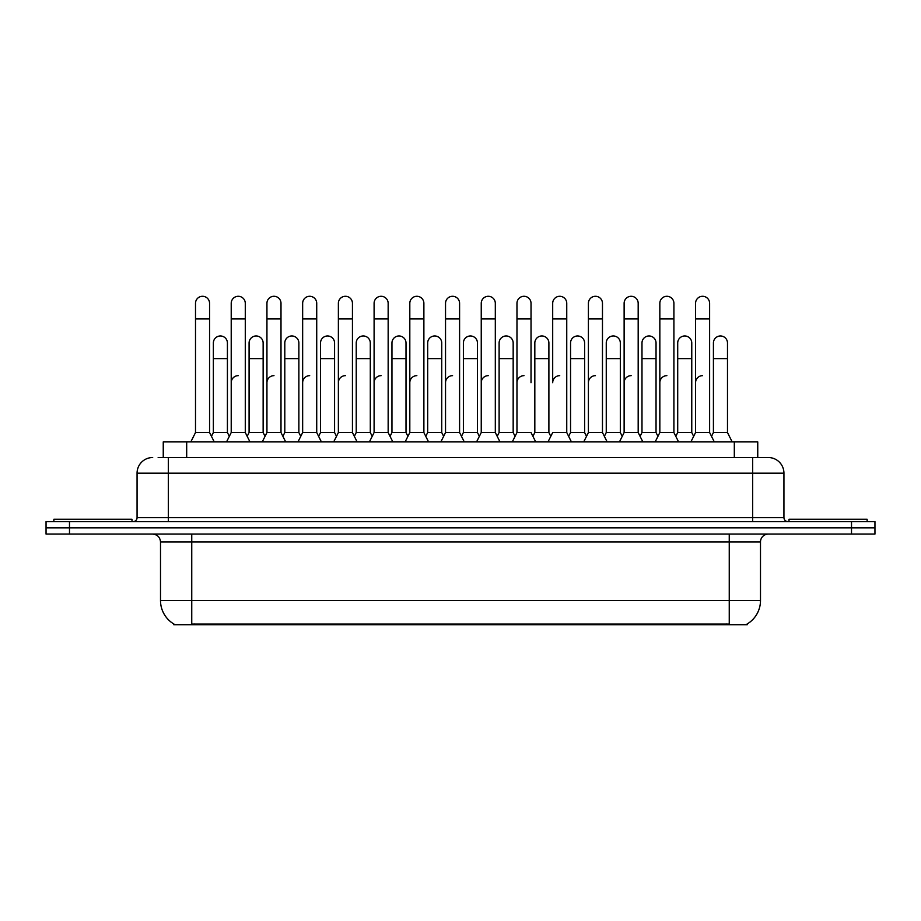 <?xml version="1.0" encoding="UTF-8"?>
<svg xmlns="http://www.w3.org/2000/svg" width="921" height="921" viewBox="0 0 921 921"><rect width="100%" height="100%" fill="white"/><g stroke="black" fill="none" stroke-linecap="round" stroke-linejoin="round"><path stroke-width="1.38" d="M158.159 457.53L168.313 457.53L158.159 457.53L163.247 457.53L163.247 441.907L757.753 441.907L757.753 457.53M747.219 623.954L747.219 624.714L173.781 624.714L173.781 623.954M174.011 624.093A27.342 27.342 0 0 1 160.507 600.504L191.752 600.504L191.752 624.093L729.248 624.093L729.248 600.504L760.493 600.504L760.493 541.905A7.817 7.817 0 0 1 768.31 534.088M160.507 600.504L160.507 541.905C160.035 537.162 157.433 534.56 152.69 534.088M746.989 624.093A27.342 27.342 0 0 0 760.493 600.504M69.489 521.597L874.95 521.597L874.95 527.848L46.05 527.848L46.05 534.088L69.489 534.088L69.489 527.848L46.05 527.848L46.05 521.597L69.489 521.597L69.489 527.848L874.95 527.848L874.95 534.088L69.489 534.088M152.69 457.53A15.622 15.622 0 0 0 137.068 473.152L137.068 517.683A3.903 3.903 0 0 1 133.154 521.597M783.932 473.152L168.313 473.152L168.313 457.53L768.31 457.53A15.622 15.622 0 0 1 783.932 473.152L783.932 517.683C784.162 520.054 785.463 521.367 787.846 521.597M690.877 441.907L695.562 432.536L709.619 432.536L714.316 441.907M732.172 441.907L727.486 432.536L713.418 432.536L711.519 436.324L709.619 432.536L709.619 303.308A7.034 7.034 0 0 0 702.596 296.286A7.034 7.034 0 0 1 703.034 296.297M675.807 436.324L677.706 432.536L691.763 432.536L693.663 436.324L695.562 432.536L695.562 318.942L709.619 318.942M695.562 318.942L695.562 303.308A7.034 7.034 0 0 1 702.596 296.286M727.486 432.536L727.486 343.003A7.034 7.034 0 0 0 720.89 335.981A7.034 7.034 0 0 1 727.486 343.003M713.418 432.536L713.418 358.626L727.486 358.626M713.418 358.626L713.418 343.003A7.034 7.034 0 0 1 720.89 335.981M695.562 382.687A7.034 7.034 0 0 1 702.596 375.653M655.153 441.907L659.839 432.536L673.907 432.536L678.593 441.907M673.907 432.536L673.907 303.308A7.034 7.034 0 0 0 666.873 296.286A7.034 7.034 0 0 1 667.311 296.297M640.083 436.324L641.983 432.536L656.04 432.536L657.939 436.324L659.839 432.536L659.839 318.942L673.907 318.942M659.839 318.942L659.839 303.308A7.034 7.034 0 0 1 666.873 296.286M619.442 441.907L624.127 432.536L638.184 432.536L642.87 441.907M638.184 432.536L638.184 303.308A7.034 7.034 0 0 0 631.15 296.286A7.034 7.034 0 0 1 631.599 296.297M624.127 432.536L624.127 318.942L638.184 318.942M624.127 318.942L624.127 303.308A7.034 7.034 0 0 1 631.15 296.286M583.718 441.907L588.404 432.536L602.472 432.536L607.158 441.907M602.472 432.536L602.472 303.308A7.034 7.034 0 0 0 595.438 296.286A7.034 7.034 0 0 1 595.875 296.297M588.404 432.536L588.404 318.942L602.472 318.942M588.404 318.942L588.404 303.308A7.034 7.034 0 0 1 595.438 296.286M547.995 441.907L552.692 432.536L566.749 432.536L571.434 441.907M566.749 432.536L566.749 303.308A7.034 7.034 0 0 0 559.715 296.286A7.034 7.034 0 0 1 560.164 296.297M559.715 375.653A7.034 7.034 0 0 0 552.692 382.687L552.692 318.942L566.749 318.942M552.692 318.942L552.692 303.308A7.034 7.034 0 0 1 559.715 296.286M691.763 432.536L691.763 343.003A7.034 7.034 0 0 0 685.178 335.981A7.034 7.034 0 0 1 691.763 343.003M677.706 432.536L677.706 358.626L691.763 358.626M677.706 358.626L677.706 343.003A7.034 7.034 0 0 1 685.178 335.981M656.04 432.536L656.04 343.003A7.034 7.034 0 0 0 649.455 335.981A7.034 7.034 0 0 1 656.04 343.003M641.983 432.536L641.983 358.626L656.04 358.626M641.983 358.626L641.983 343.003A7.034 7.034 0 0 1 649.455 335.981M604.372 436.324L606.26 432.536L620.328 432.536L622.228 436.324M620.328 432.536L620.328 343.003A7.034 7.034 0 0 0 613.743 335.981A7.034 7.034 0 0 1 620.328 343.003M606.26 432.536L606.26 358.626L620.328 358.626M606.26 358.626L606.26 343.003A7.034 7.034 0 0 1 613.743 335.981M659.839 382.687A7.034 7.034 0 0 1 666.873 375.653M131.991 521.597L131.991 519.248L53.867 519.248L53.867 521.597M867.133 521.597L867.133 519.248L789.009 519.248L789.009 521.597M568.648 436.324L570.548 432.536L584.605 432.536L586.504 436.324M584.605 432.536L584.605 343.003A7.034 7.034 0 0 0 578.02 335.981A7.034 7.034 0 0 1 584.605 343.003M570.548 432.536L570.548 358.626L584.605 358.626M570.548 358.626L570.548 343.003A7.034 7.034 0 0 1 578.02 335.981M624.127 382.687A7.034 7.034 0 0 1 631.15 375.653M588.404 382.687A7.034 7.034 0 0 1 595.438 375.653M512.283 441.907L516.969 432.536L531.026 432.536L535.723 441.907M531.026 382.687L531.026 303.308A7.034 7.034 0 0 0 524.003 296.286A7.034 7.034 0 0 1 524.44 296.297M516.969 432.536L516.969 318.942L531.026 318.942M516.969 318.942L516.969 303.308A7.034 7.034 0 0 1 524.003 296.286M476.56 441.907L481.246 432.536L495.314 432.536L499.999 441.907M495.314 432.536L495.314 303.308A7.034 7.034 0 0 0 488.28 296.286A7.034 7.034 0 0 1 488.717 296.297M481.246 432.536L481.246 318.942L495.314 318.942M481.246 318.942L481.246 303.308A7.034 7.034 0 0 1 488.28 296.286M440.848 441.907L445.534 432.536L459.591 432.536L464.276 441.907M459.591 432.536L459.591 303.308A7.034 7.034 0 0 0 452.568 296.286A7.034 7.034 0 0 1 453.005 296.297M445.534 432.536L445.534 318.942L459.591 318.942M445.534 318.942L445.534 303.308A7.034 7.034 0 0 1 452.568 296.286M405.125 441.907L409.81 432.536L423.879 432.536L428.564 441.907M423.879 432.536L423.879 303.308A7.034 7.034 0 0 0 416.845 296.286A7.034 7.034 0 0 1 417.282 296.297M390.055 436.324L391.955 432.536L406.011 432.536L407.911 436.324L409.81 432.536L409.81 318.942L423.879 318.942M409.81 318.942L409.81 303.308A7.034 7.034 0 0 1 416.845 296.286M532.925 436.324L534.825 432.536L548.893 432.536L550.793 436.324M548.893 432.536L548.893 343.003A7.034 7.034 0 0 0 542.296 335.981A7.034 7.034 0 0 1 548.893 343.003M534.825 432.536L534.825 358.626L548.893 358.626M534.825 358.626L534.825 343.003A7.034 7.034 0 0 1 542.296 335.981M497.213 436.324L499.113 432.536L513.17 432.536L515.069 436.324M513.17 432.536L513.17 343.003A7.034 7.034 0 0 0 506.585 335.981A7.034 7.034 0 0 1 513.17 343.003M499.113 432.536L499.113 358.626L513.17 358.626M499.113 358.626L499.113 343.003A7.034 7.034 0 0 1 506.585 335.981M461.49 436.324L463.39 432.536L477.458 432.536L479.346 436.324M477.458 432.536L477.458 343.003A7.034 7.034 0 0 0 470.861 335.981A7.034 7.034 0 0 1 477.458 343.003M463.39 432.536L463.39 358.626L477.458 358.626M463.39 358.626L463.39 343.003A7.034 7.034 0 0 1 470.861 335.981M425.778 436.324L427.678 432.536L441.735 432.536L443.634 436.324M441.735 432.536L441.735 343.003A7.034 7.034 0 0 0 435.149 335.981A7.034 7.034 0 0 1 441.735 343.003M427.678 432.536L427.678 358.626L441.735 358.626M427.678 358.626L427.678 343.003A7.034 7.034 0 0 1 435.149 335.981M516.969 382.687A7.034 7.034 0 0 1 524.003 375.653M481.246 382.687A7.034 7.034 0 0 1 488.28 375.653M445.534 382.687A7.034 7.034 0 0 1 452.568 375.653M369.402 441.907L374.099 432.536L388.155 432.536L392.841 441.907M388.155 432.536L388.155 303.308A7.034 7.034 0 0 0 381.121 296.286A7.034 7.034 0 0 1 381.57 296.297M374.099 432.536L374.099 318.942L388.155 318.942M374.099 318.942L374.099 303.308A7.034 7.034 0 0 1 381.121 296.286M333.69 441.907L338.375 432.536L352.444 432.536L357.129 441.907M352.444 432.536L352.444 303.308A7.034 7.034 0 0 0 345.41 296.286A7.034 7.034 0 0 1 345.847 296.297M297.967 441.907L302.652 432.536L316.72 432.536L318.62 436.324L320.52 432.536L334.576 432.536L336.476 436.324L338.375 432.536L338.375 318.942L352.444 318.942M338.375 318.942L338.375 303.308A7.034 7.034 0 0 1 345.41 296.286M262.255 441.907L266.94 432.536L280.997 432.536L282.897 436.324L284.796 432.536L298.865 432.536L300.764 436.324L302.652 432.536L302.652 318.942L316.72 318.942L316.72 432.536L321.406 441.907M302.652 318.942L302.652 303.308A7.034 7.034 0 0 1 310.135 296.297A7.034 7.034 0 0 1 316.72 303.308L316.72 318.942M226.531 441.907L231.217 432.536L245.285 432.536L247.185 436.324L249.084 432.536L263.141 432.536L265.041 436.324L266.94 432.536L266.94 318.942L280.997 318.942L280.997 432.536L285.694 441.907M266.94 318.942L266.94 303.308A7.034 7.034 0 0 1 274.412 296.297A7.034 7.034 0 0 1 280.997 303.308L280.997 318.942M211.462 436.324L213.361 432.536L227.418 432.536L229.317 436.324L231.217 432.536L231.217 318.942L245.285 318.942L245.285 432.536L249.971 441.907M231.217 318.942L231.217 303.308A7.034 7.034 0 0 1 238.689 296.297A7.034 7.034 0 0 1 245.285 303.308L245.285 318.942M190.82 441.907L195.505 432.536L209.562 432.536L214.248 441.907M209.562 432.536L209.562 303.308A7.034 7.034 0 0 0 202.528 296.286A7.034 7.034 0 0 1 202.977 296.297M195.505 432.536L195.505 318.942L209.562 318.942M195.505 318.942L195.505 303.308A7.034 7.034 0 0 1 202.528 296.286M406.011 432.536L406.011 343.003A7.034 7.034 0 0 0 399.426 335.981A7.034 7.034 0 0 1 406.011 343.003M391.955 432.536L391.955 358.626L406.011 358.626M391.955 358.626L391.955 343.003A7.034 7.034 0 0 1 399.426 335.981M354.332 436.324L356.231 432.536L370.3 432.536L372.199 436.324M370.3 432.536L370.3 343.003A7.034 7.034 0 0 0 363.703 335.981A7.034 7.034 0 0 1 370.3 343.003M356.231 432.536L356.231 358.626L370.3 358.626M356.231 358.626L356.231 343.003A7.034 7.034 0 0 1 363.703 335.981M334.576 432.536L334.576 343.003A7.034 7.034 0 0 0 327.991 335.981A7.034 7.034 0 0 1 334.576 343.003M320.52 432.536L320.52 358.626L334.576 358.626M320.52 358.626L320.52 343.003A7.034 7.034 0 0 1 327.991 335.981M298.865 432.536L298.865 343.003A7.034 7.034 0 0 0 292.268 335.981A7.034 7.034 0 0 1 298.865 343.003M284.796 432.536L284.796 358.626L298.865 358.626M284.796 358.626L284.796 343.003A7.034 7.034 0 0 1 292.268 335.981M263.141 432.536L263.141 343.003A7.034 7.034 0 0 0 256.556 335.981A7.034 7.034 0 0 1 263.141 343.003M249.084 432.536L249.084 358.626L263.141 358.626M249.084 358.626L249.084 343.003A7.034 7.034 0 0 1 256.556 335.981M227.418 432.536L227.418 343.003A7.034 7.034 0 0 0 220.833 335.981A7.034 7.034 0 0 1 227.418 343.003M213.361 432.536L213.361 358.626L227.418 358.626M213.361 358.626L213.361 343.003A7.034 7.034 0 0 1 220.833 335.981M409.81 432.536L409.81 382.687A7.034 7.034 0 0 1 416.845 375.653M374.099 382.687A7.034 7.034 0 0 1 381.121 375.653M338.375 432.536L338.375 382.687A7.034 7.034 0 0 1 345.41 375.653M302.652 432.536L302.652 382.687A7.034 7.034 0 0 1 309.686 375.653M280.997 432.536L280.997 382.687M266.94 382.687A7.034 7.034 0 0 1 273.974 375.653M231.217 382.687A7.034 7.034 0 0 1 238.251 375.653M726.128 624.714L726.128 623.954M194.872 624.714L194.872 623.954M186.687 457.53L186.687 441.907M734.313 457.53L734.313 441.907M729.248 534.088L729.248 541.905L160.507 541.905M760.493 541.905L729.248 541.905L729.248 600.504L191.752 600.504L191.752 534.088M851.511 534.088L851.511 521.597M168.313 521.597L168.313 473.152L137.068 473.152M137.068 517.683L783.932 517.683M752.687 457.53L752.687 521.597"/></g></svg>
